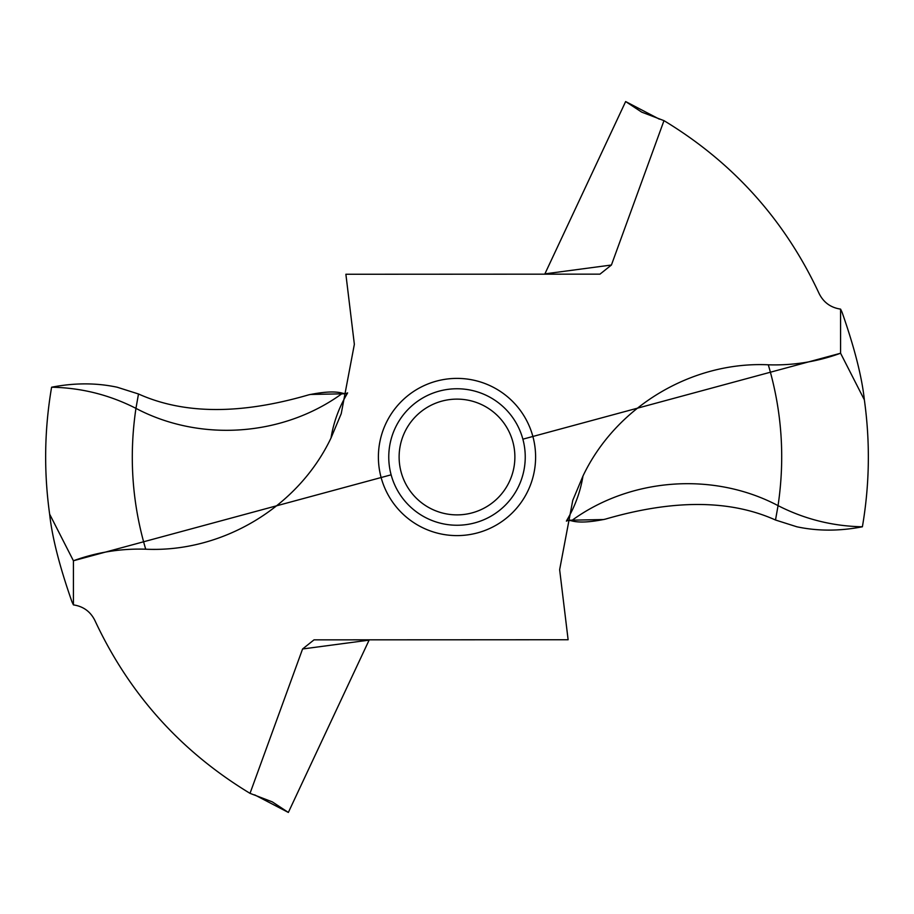 <?xml version="1.0" encoding="UTF-8"?>
<svg xmlns="http://www.w3.org/2000/svg" width="914" height="914" viewBox="0 0 914 914"><rect width="100%" height="100%" fill="white"/><g stroke="black" fill="none" stroke-linecap="round" stroke-linejoin="round"><path stroke-width="1.37" d="M840.583 309.115C830.689 307.641 823.525 302.42 819.081 293.463C784.898 220.148 733.188 162.543 663.975 120.648L611.42 265.026L599.984 274.143L345.88 274.257L354.358 344.327L341.23 413.676L331.028 437.977C298.147 507.224 222.273 552.753 145.703 549.2C120.877 548.411 96.781 552.262 73.417 560.762L73.417 604.885C83.311 606.359 90.475 611.58 94.919 620.537C129.103 693.852 180.812 751.457 250.025 793.352L302.58 648.974L314.016 639.857L568.12 639.743L559.642 569.673L572.77 500.324L582.972 476.023C615.853 406.776 691.727 361.247 768.297 364.8C793.124 365.589 817.219 361.738 840.583 353.238L840.583 309.115L842.045 312.234C854.464 347.628 861.902 376.831 864.358 399.841C870.265 442.296 869.614 484.614 862.393 526.784C869.614 484.614 870.265 442.307 864.358 399.841L840.583 353.238L522.877 439.177M862.393 526.784C839.532 531.217 817.687 531.217 796.848 526.784L775.506 520.02C730.069 499.592 673.332 499.307 605.274 519.163C673.332 499.307 730.069 499.592 775.506 520.02L796.848 526.784C817.687 531.217 839.543 531.217 862.393 526.784C832.665 526.201 804.549 519.152 778.054 505.636C713.48 471.533 630.329 477.622 571.433 520.786L568.462 520.237L566.394 521.117L567.034 519.929C575.157 506.116 580.47 491.481 582.972 476.023M254.64 794.849L288.356 812.443L272.303 801.875L250.025 793.352M302.58 648.974L369.107 640.131L288.356 812.443M308.726 394.837C240.668 414.693 183.931 414.408 138.494 393.98L117.152 387.216C96.313 382.772 74.457 382.772 51.607 387.216C74.468 382.772 96.313 382.772 117.152 387.216L138.494 393.98C183.931 414.408 240.668 414.693 308.726 394.837C324.047 391.683 335.324 391.135 342.567 393.214L345.538 393.763L347.606 392.883L346.966 394.071C338.843 407.884 333.53 422.519 331.028 437.977M659.36 119.151L625.644 101.557L641.697 112.125L663.975 120.648M611.42 265.026L544.893 273.869L625.644 101.557M138.494 393.98L135.946 408.364C200.52 442.467 283.671 436.378 342.567 393.214M391.123 474.823L73.417 560.762L49.642 514.159C43.735 471.704 44.386 429.386 51.607 387.216C44.386 429.386 43.735 471.704 49.642 514.159C52.098 537.169 59.536 566.372 71.955 601.766L73.417 604.885M571.433 520.786C578.676 522.865 589.953 522.317 605.274 519.163M525.242 457A68.242 68.242 0 0 0 457 388.758A68.242 68.242 0 0 0 388.758 457A68.242 68.242 0 0 0 457 525.242A68.242 68.242 0 0 0 525.242 457M399.121 457A57.879 57.879 0 0 0 457 514.879A57.879 57.879 0 0 0 514.879 457A57.879 57.879 0 0 0 457 399.121A57.879 57.879 0 0 0 399.121 457M310.166 394.46L345.549 393.763M568.451 520.237L603.834 519.54M864.358 399.841L840.583 353.238M73.417 560.762L49.642 514.159M775.506 520.02L778.054 505.636C785.149 457.765 781.893 410.82 768.297 364.8M535.604 457A78.604 78.604 0 0 1 457 535.604A78.604 78.604 0 0 1 378.396 457A78.604 78.604 0 0 1 457 378.396A78.604 78.604 0 0 1 535.604 457M51.607 387.216C81.346 387.799 109.452 394.848 135.946 408.364C128.851 456.235 132.107 503.18 145.703 549.2"/></g></svg>
